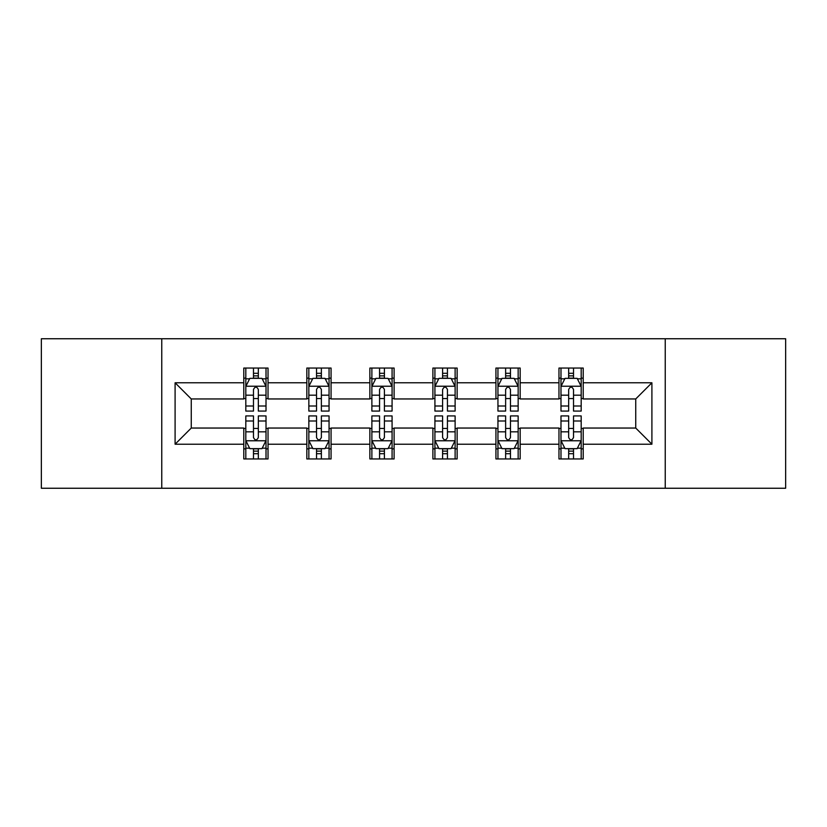 <?xml version="1.0" encoding="UTF-8"?>
<svg xmlns="http://www.w3.org/2000/svg" width="827" height="827" viewBox="0 0 827 827"><rect width="100%" height="100%" fill="white"/><g stroke="black" fill="none" stroke-linecap="round" stroke-linejoin="round"><path stroke-width="1.24" d="M665.239 488.25L785.65 488.25L785.65 338.75L665.239 338.75L665.239 488.25L161.761 488.25L161.761 338.75L41.35 338.75L41.35 488.25L161.761 488.25M665.239 338.75L161.761 338.75M583.211 382.787L583.211 368.046L558.969 368.046L558.969 382.787L520.173 382.787L520.173 368.046L495.931 368.046L495.931 382.787L457.135 382.787L457.135 368.046L432.893 368.046L432.893 382.787L394.107 382.787L394.107 368.046L369.865 368.046L369.865 382.787L331.069 382.787L331.069 368.046L306.827 368.046L306.827 382.787L268.031 382.787L268.031 368.046L243.789 368.046L243.789 382.787L175.097 382.787L175.097 444.213L191.264 428.045L243.789 428.045L243.789 458.954L268.031 458.954L268.031 428.045L306.827 428.045L306.827 458.954L331.069 458.954L331.069 428.045L369.865 428.045L369.865 458.954L394.107 458.954L394.107 428.045L432.893 428.045L432.893 458.954L457.135 458.954L457.135 428.045L495.931 428.045L495.931 458.954L520.173 458.954L520.173 428.045L558.969 428.045L558.969 458.954L583.211 458.954L583.211 428.045L635.736 428.045L635.736 398.955L583.211 398.955L583.211 382.787L651.903 382.787L651.903 444.213L583.211 444.213M558.969 444.213L520.173 444.213M495.931 444.213L457.135 444.213M432.893 444.213L394.107 444.213M369.865 444.213L331.069 444.213M306.827 444.213L268.031 444.213M243.789 444.213L175.097 444.213M558.969 382.787L558.969 398.955L520.173 398.955L520.173 382.787M495.931 382.787L495.931 398.955L457.135 398.955L457.135 382.787M432.893 382.787L432.893 398.955L394.107 398.955L394.107 382.787M369.865 382.787L369.865 398.955L331.069 398.955L331.069 382.787M306.827 382.787L306.827 398.955L268.031 398.955L268.031 382.787M243.789 382.787L243.789 398.955L191.264 398.955L175.097 382.787M191.264 398.955L191.264 428.045M651.903 444.213L635.736 428.045M635.736 398.955L651.903 382.787M243.789 378.146L245.815 378.146M253.486 378.146L258.334 378.146M266.015 378.146L268.031 378.146M243.789 398.552L245.815 398.552M253.486 398.552L258.334 398.552M266.015 398.552L268.031 398.552M243.789 428.448L245.815 428.448M253.486 428.448L258.334 428.448M266.015 428.448L268.031 428.448M243.789 448.854L245.815 448.854M253.486 448.854L258.334 448.854M266.015 448.854L268.031 448.854M306.827 428.448L308.843 428.448M316.524 428.448L321.372 428.448M329.053 428.448L331.069 428.448M306.827 448.854L308.843 448.854M316.524 448.854L321.372 448.854M329.053 448.854L331.069 448.854M306.827 378.146L308.843 378.146M316.524 378.146L321.372 378.146M329.053 378.146L331.069 378.146M306.827 398.552L308.843 398.552M316.524 398.552L321.372 398.552M329.053 398.552L331.069 398.552M369.865 428.448L371.881 428.448M379.562 428.448L384.41 428.448M392.081 428.448L394.107 428.448M369.865 448.854L371.881 448.854M379.562 448.854L384.41 448.854M392.081 448.854L394.107 448.854M369.865 378.146L371.881 378.146M379.562 378.146L384.41 378.146M392.081 378.146L394.107 378.146M369.865 398.552L371.881 398.552M379.562 398.552L384.41 398.552M392.081 398.552L394.107 398.552M432.893 428.448L434.919 428.448M442.59 428.448L447.438 428.448M455.119 428.448L457.135 428.448M432.893 448.854L434.919 448.854M442.59 448.854L447.438 448.854M455.119 448.854L457.135 448.854M432.893 378.146L434.919 378.146M442.59 378.146L447.438 378.146M455.119 378.146L457.135 378.146M432.893 398.552L434.919 398.552M442.59 398.552L447.438 398.552M455.119 398.552L457.135 398.552M495.931 428.448L497.947 428.448M505.628 428.448L510.476 428.448M518.157 428.448L520.173 428.448M495.931 448.854L497.947 448.854M505.628 448.854L510.476 448.854M518.157 448.854L520.173 448.854M495.931 378.146L497.947 378.146M505.628 378.146L510.476 378.146M518.157 378.146L520.173 378.146M495.931 398.552L497.947 398.552M505.628 398.552L510.476 398.552M518.157 398.552L520.173 398.552M558.969 428.448L560.985 428.448M568.666 428.448L573.514 428.448M581.185 428.448L583.211 428.448M558.969 448.854L560.985 448.854M568.666 448.854L573.514 448.854M581.185 448.854L583.211 448.854M558.969 378.146L560.985 378.146M568.666 378.146L573.514 378.146M581.185 378.146L583.211 378.146M558.969 398.552L560.985 398.552M568.666 398.552L573.514 398.552M581.185 398.552L583.211 398.552M258.334 373.297L253.486 373.297M266.015 406.005L258.334 406.005L258.334 411.071L266.015 411.071L266.015 386.426L261.973 378.342L249.847 378.342L245.815 386.426L245.815 411.071L253.486 411.071L253.486 406.005L245.815 406.005M245.815 386.426L245.815 368.046M266.015 386.426L266.015 368.046M253.486 378.342L253.486 368.046M258.334 368.046L258.334 378.342M258.334 406.005L258.334 389.455C256.721 386.343 255.109 386.343 253.486 389.455L253.486 406.005M253.486 453.703L258.334 453.703M245.815 420.995L253.486 420.995L253.486 415.929L245.815 415.929L245.815 440.574L249.847 448.658L261.973 448.658L266.015 440.574L266.015 415.929L258.334 415.929L258.334 420.995L266.015 420.995M266.015 440.574L266.015 458.954M245.815 440.574L245.815 458.954M258.334 448.658L258.334 458.954M253.486 458.954L253.486 448.658M253.486 420.995L253.486 437.545C255.098 440.657 256.721 440.657 258.334 437.545L258.334 420.995M321.372 373.297L316.524 373.297M329.053 406.005L321.372 406.005L321.372 411.071L329.053 411.071L329.053 386.426L325.011 378.342L312.885 378.342L308.843 386.426L308.843 411.071L316.524 411.071L316.524 406.005L308.843 406.005M308.843 386.426L308.843 368.046M329.053 386.426L329.053 368.046M316.524 378.342L316.524 368.046M321.372 368.046L321.372 378.342M321.372 406.005L321.372 389.455C319.76 386.343 318.137 386.343 316.524 389.455L316.524 406.005M384.41 373.297L379.562 373.297M392.081 406.005L384.41 406.005L384.41 411.071L392.081 411.071L392.081 386.426L388.039 378.342L375.923 378.342L371.881 386.426L371.881 411.071L379.562 411.071L379.562 406.005L371.881 406.005M371.881 386.426L371.881 368.046M392.081 386.426L392.081 368.046M379.562 378.342L379.562 368.046M384.41 368.046L384.41 378.342M384.41 406.005L384.41 389.455C382.798 386.343 381.175 386.343 379.562 389.455L379.562 406.005M316.524 453.703L321.372 453.703M308.843 420.995L316.524 420.995L316.524 415.929L308.843 415.929L308.843 440.574L312.885 448.658L325.011 448.658L329.053 440.574L329.053 415.929L321.372 415.929L321.372 420.995L329.053 420.995M329.053 440.574L329.053 458.954M308.843 440.574L308.843 458.954M321.372 448.658L321.372 458.954M316.524 458.954L316.524 448.658M316.524 420.995L316.524 437.545C318.137 440.657 319.749 440.657 321.372 437.545L321.372 420.995M379.562 453.703L384.41 453.703M371.881 420.995L379.562 420.995L379.562 415.929L371.881 415.929L371.881 440.574L375.923 448.658L388.039 448.658L392.081 440.574L392.081 415.929L384.41 415.929L384.41 420.995L392.081 420.995M392.081 440.574L392.081 458.954M371.881 440.574L371.881 458.954M384.41 448.658L384.41 458.954M379.562 458.954L379.562 448.658M379.562 420.995L379.562 437.545C381.175 440.657 382.787 440.657 384.41 437.545L384.41 420.995M447.438 373.297L442.59 373.297M455.119 406.005L447.438 406.005L447.438 411.071L455.119 411.071L455.119 386.426L451.077 378.342L438.961 378.342L434.919 386.426L434.919 411.071L442.59 411.071L442.59 406.005L434.919 406.005M434.919 386.426L434.919 368.046M455.119 386.426L455.119 368.046M442.59 378.342L442.59 368.046M447.438 368.046L447.438 378.342M447.438 406.005L447.438 389.455C445.825 386.343 444.213 386.343 442.59 389.455L442.59 406.005M510.476 373.297L505.628 373.297M518.157 406.005L510.476 406.005L510.476 411.071L518.157 411.071L518.157 386.426L514.115 378.342L501.989 378.342L497.947 386.426L497.947 411.071L505.628 411.071L505.628 406.005L497.947 406.005M497.947 386.426L497.947 368.046M518.157 386.426L518.157 368.046M505.628 378.342L505.628 368.046M510.476 368.046L510.476 378.342M510.476 406.005L510.476 389.455C508.863 386.343 507.251 386.343 505.628 389.455L505.628 406.005M573.514 373.297L568.666 373.297M581.185 406.005L573.514 406.005L573.514 411.071L581.185 411.071L581.185 386.426L577.153 378.342L565.027 378.342L560.985 386.426L560.985 411.071L568.666 411.071L568.666 406.005L560.985 406.005M560.985 386.426L560.985 368.046M581.185 386.426L581.185 368.046M568.666 378.342L568.666 368.046M573.514 368.046L573.514 378.342M573.514 406.005L573.514 389.455C571.902 386.343 570.279 386.343 568.666 389.455L568.666 406.005M442.59 453.703L447.438 453.703M434.919 420.995L442.59 420.995L442.59 415.929L434.919 415.929L434.919 440.574L438.961 448.658L451.077 448.658L455.119 440.574L455.119 415.929L447.438 415.929L447.438 420.995L455.119 420.995M455.119 440.574L455.119 458.954M434.919 440.574L434.919 458.954M447.438 448.658L447.438 458.954M442.59 458.954L442.59 448.658M442.59 420.995L442.59 437.545C444.202 440.657 445.825 440.657 447.438 437.545L447.438 420.995M505.628 453.703L510.476 453.703M497.947 420.995L505.628 420.995L505.628 415.929L497.947 415.929L497.947 440.574L501.989 448.658L514.115 448.658L518.157 440.574L518.157 415.929L510.476 415.929L510.476 420.995L518.157 420.995M518.157 440.574L518.157 458.954M497.947 440.574L497.947 458.954M510.476 448.658L510.476 458.954M505.628 458.954L505.628 448.658M505.628 420.995L505.628 437.545C507.24 440.657 508.863 440.657 510.476 437.545L510.476 420.995M568.666 453.703L573.514 453.703M560.985 420.995L568.666 420.995L568.666 415.929L560.985 415.929L560.985 440.574L565.027 448.658L577.153 448.658L581.185 440.574L581.185 415.929L573.514 415.929L573.514 420.995L581.185 420.995M581.185 440.574L581.185 458.954M560.985 440.574L560.985 458.954M573.514 448.658L573.514 458.954M568.666 458.954L568.666 448.658M568.666 420.995L568.666 437.545C570.279 440.657 571.891 440.657 573.514 437.545L573.514 420.995M265.912 386.23L245.908 386.23M245.815 378.828L249.609 378.828M262.211 378.828L266.015 378.828M253.486 395.182L245.815 395.182M266.015 395.182L258.334 395.182M258.334 375.872L253.486 375.872M245.908 440.77L265.912 440.77M266.015 448.172L262.211 448.172M249.609 448.172L245.815 448.172M258.334 431.818L266.015 431.818M245.815 431.818L253.486 431.818M253.486 451.128L258.334 451.128M328.95 386.23L308.947 386.23M308.843 378.828L312.647 378.828M325.249 378.828L329.053 378.828M316.524 395.182L308.843 395.182M329.053 395.182L321.372 395.182M321.372 375.872L316.524 375.872M391.988 386.23L371.985 386.23M371.881 378.828L375.675 378.828M388.287 378.828L392.081 378.828M379.562 395.182L371.881 395.182M392.081 395.182L384.41 395.182M384.41 375.872L379.562 375.872M308.947 440.77L328.95 440.77M329.053 448.172L325.249 448.172M312.647 448.172L308.843 448.172M321.372 431.818L329.053 431.818M308.843 431.818L316.524 431.818M316.524 451.128L321.372 451.128M371.985 440.77L391.988 440.77M392.081 448.172L388.287 448.172M375.675 448.172L371.881 448.172M384.41 431.818L392.081 431.818M371.881 431.818L379.562 431.818M379.562 451.128L384.41 451.128M455.015 386.23L435.012 386.23M434.919 378.828L438.713 378.828M451.325 378.828L455.119 378.828M442.59 395.182L434.919 395.182M455.119 395.182L447.438 395.182M447.438 375.872L442.59 375.872M518.053 386.23L498.05 386.23M497.947 378.828L501.751 378.828M514.353 378.828L518.157 378.828M505.628 395.182L497.947 395.182M518.157 395.182L510.476 395.182M510.476 375.872L505.628 375.872M581.092 386.23L561.088 386.23M560.985 378.828L564.789 378.828M577.391 378.828L581.185 378.828M568.666 395.182L560.985 395.182M581.185 395.182L573.514 395.182M573.514 375.872L568.666 375.872M435.012 440.77L455.015 440.77M455.119 448.172L451.325 448.172M438.713 448.172L434.919 448.172M447.438 431.818L455.119 431.818M434.919 431.818L442.59 431.818M442.59 451.128L447.438 451.128M498.05 440.77L518.053 440.77M518.157 448.172L514.353 448.172M501.751 448.172L497.947 448.172M510.476 431.818L518.157 431.818M497.947 431.818L505.628 431.818M505.628 451.128L510.476 451.128M561.088 440.77L581.092 440.77M581.185 448.172L577.391 448.172M564.789 448.172L560.985 448.172M573.514 431.818L581.185 431.818M560.985 431.818L568.666 431.818M568.666 451.128L573.514 451.128"/></g></svg>
